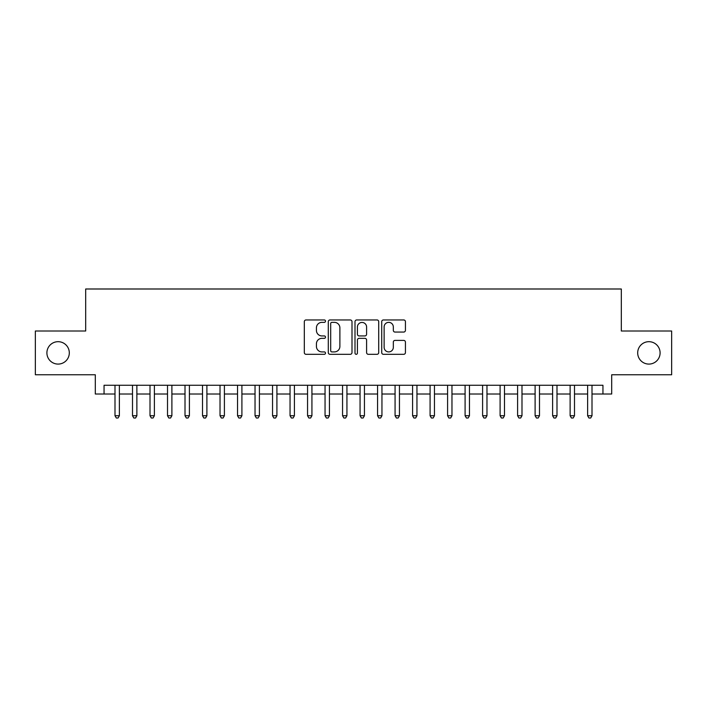 <?xml version="1.0" encoding="UTF-8"?>
<svg xmlns="http://www.w3.org/2000/svg" width="707" height="707" viewBox="0 0 707 707"><rect width="100%" height="100%" fill="white"/><g stroke="black" fill="none" stroke-linecap="round" stroke-linejoin="round"><path stroke-width="1.06" d="M325.494 321.155A1.202 1.202 0 0 0 324.292 319.953L306.034 319.953A1.714 1.714 0 0 0 304.319 321.667L304.319 352.599A1.714 1.714 0 0 0 306.034 354.313L324.292 354.313A1.202 1.202 0 0 0 325.494 353.111A1.202 1.202 0 0 0 324.292 351.909L321.924 351.909A5.497 5.497 0 0 1 316.427 346.412L316.427 343.832A5.497 5.497 0 0 1 321.924 338.335L324.292 338.335A1.202 1.202 0 0 0 325.494 337.133A1.202 1.202 0 0 0 324.292 335.931L321.924 335.931A5.497 5.497 0 0 1 316.427 330.434L316.427 327.854A5.497 5.497 0 0 1 321.924 322.357L324.292 322.357A1.202 1.202 0 0 0 325.494 321.155M637.687 352.89A11.206 11.206 0 0 0 648.893 364.087A11.206 11.206 0 0 0 660.099 352.89A11.206 11.206 0 0 0 648.893 341.684A11.206 11.206 0 0 0 637.687 352.89M46.901 352.89A11.206 11.206 0 0 0 58.107 364.087A11.206 11.206 0 0 0 69.313 352.89A11.206 11.206 0 0 0 58.107 341.684A11.206 11.206 0 0 0 46.901 352.89M403.715 332.06A1.714 1.714 0 0 0 405.429 330.346L405.429 321.667A1.714 1.714 0 0 0 403.715 319.953L383.441 319.953A1.714 1.714 0 0 0 381.718 321.667L381.718 352.599A1.714 1.714 0 0 0 383.441 354.313L403.715 354.313A1.714 1.714 0 0 0 405.429 352.599L405.429 342.117A1.714 1.714 0 0 0 403.715 340.394L395.036 340.394A1.714 1.714 0 0 0 393.322 342.117L393.322 347.314A4.596 4.596 0 0 1 388.726 351.909A4.596 4.596 0 0 1 384.131 347.314L384.131 326.952A4.596 4.596 0 0 1 388.726 322.357A4.596 4.596 0 0 1 393.322 326.952L393.322 330.346A1.714 1.714 0 0 0 395.036 332.06L403.715 332.06M104.053 394.02L104.053 385.271L602.947 385.271L602.947 394.02L611.696 394.02L611.696 374.772L671.65 374.772L671.65 331.009L621.32 331.009L621.32 288.995L85.68 288.995L85.68 331.009L35.35 331.009L35.35 374.772L95.304 374.772L95.304 394.02L114.994 394.02M351.998 321.667A1.714 1.714 0 0 0 350.274 319.953L330.001 319.953A1.714 1.714 0 0 0 328.287 321.667L328.287 352.599A1.714 1.714 0 0 0 330.001 354.313L350.274 354.313A1.714 1.714 0 0 0 351.998 352.599L351.998 321.667M356.726 319.953L376.999 319.953A1.714 1.714 0 0 1 378.713 321.667L378.713 352.599A1.714 1.714 0 0 1 376.999 354.313L368.32 354.313A1.714 1.714 0 0 1 366.597 352.599L366.597 340.058A1.714 1.714 0 0 0 364.883 338.335L359.129 338.335A1.714 1.714 0 0 0 357.406 340.058L357.406 353.111A1.202 1.202 0 0 1 356.204 354.313A1.202 1.202 0 0 1 355.002 353.111L355.002 321.667A1.714 1.714 0 0 1 356.726 319.953M119.377 394.02L132.501 394.02M136.875 394.02L150.008 394.02M154.382 394.02L167.515 394.02M171.889 394.02L185.013 394.02M189.396 394.02L202.52 394.02M206.895 394.02L220.027 394.02M224.402 394.02L237.534 394.02M241.909 394.02L255.033 394.02M259.416 394.02L272.54 394.02M276.914 394.02L290.047 394.02M294.421 394.02L307.554 394.02M311.928 394.02L325.052 394.02M329.427 394.02L342.559 394.02M346.934 394.02L360.066 394.02M364.441 394.02L377.573 394.02M381.948 394.02L395.072 394.02M399.446 394.02L412.579 394.02M416.953 394.02L430.086 394.02M434.46 394.02L447.584 394.02M451.967 394.02L465.091 394.02M469.466 394.02L482.598 394.02M486.973 394.02L500.105 394.02M504.48 394.02L517.604 394.02M521.987 394.02L535.111 394.02M539.485 394.02L552.618 394.02M556.992 394.02L570.125 394.02M574.499 394.02L587.623 394.02M592.006 394.02L602.947 394.02M331.892 322.357A1.202 1.202 0 0 0 330.69 323.559L330.69 350.707A1.202 1.202 0 0 0 331.892 351.909L334.384 351.909A5.497 5.497 0 0 0 339.881 346.412L339.881 327.854A5.497 5.497 0 0 0 334.384 322.357L331.892 322.357M366.597 327.041A4.596 4.596 0 0 0 362.002 322.445A4.596 4.596 0 0 0 357.406 327.041L357.406 334.208A1.714 1.714 0 0 0 359.129 335.931L364.883 335.931A1.714 1.714 0 0 0 366.597 334.208L366.597 327.041M119.377 385.271L119.377 415.734L114.994 415.734L114.994 385.271M119.377 415.734L118.06 418.005L116.31 418.005L114.994 415.734M136.875 385.271L136.875 415.734L132.501 415.734L132.501 385.271M136.875 415.734L135.567 418.005L133.817 418.005L132.501 415.734M154.382 385.271L154.382 415.734L150.008 415.734L150.008 385.271M154.382 415.734L153.065 418.005L151.316 418.005L150.008 415.734M171.889 385.271L171.889 415.734L167.515 415.734L167.515 385.271M171.889 415.734L170.573 418.005L168.823 418.005L167.515 415.734M189.396 385.271L189.396 415.734L185.013 415.734L185.013 385.271M189.396 415.734L188.08 418.005L186.33 418.005L185.013 415.734M206.895 385.271L206.895 415.734L202.52 415.734L202.52 385.271M206.895 415.734L205.587 418.005L203.837 418.005L202.52 415.734M224.402 385.271L224.402 415.734L220.027 415.734L220.027 385.271M224.402 415.734L223.085 418.005L221.335 418.005L220.027 415.734M241.909 385.271L241.909 415.734L237.534 415.734L237.534 385.271M241.909 415.734L240.592 418.005L238.842 418.005L237.534 415.734M259.416 385.271L259.416 415.734L255.033 415.734L255.033 385.271M259.416 415.734L258.099 418.005L256.349 418.005L255.033 415.734M276.914 385.271L276.914 415.734L272.54 415.734L272.54 385.271M276.914 415.734L275.606 418.005L273.856 418.005L272.54 415.734M294.421 385.271L294.421 415.734L290.047 415.734L290.047 385.271M294.421 415.734L293.105 418.005L291.355 418.005L290.047 415.734M311.928 385.271L311.928 415.734L307.554 415.734L307.554 385.271M311.928 415.734L310.612 418.005L308.862 418.005L307.554 415.734M329.427 385.271L329.427 415.734L325.052 415.734L325.052 385.271M329.427 415.734L328.119 418.005L326.369 418.005L325.052 415.734M346.934 385.271L346.934 415.734L342.559 415.734L342.559 385.271M346.934 415.734L345.626 418.005L343.876 418.005L342.559 415.734M364.441 385.271L364.441 415.734L360.066 415.734L360.066 385.271M364.441 415.734L363.124 418.005L361.374 418.005L360.066 415.734M381.948 385.271L381.948 415.734L377.573 415.734L377.573 385.271M381.948 415.734L380.631 418.005L378.881 418.005L377.573 415.734M399.446 385.271L399.446 415.734L395.072 415.734L395.072 385.271M399.446 415.734L398.138 418.005L396.388 418.005L395.072 415.734M416.953 385.271L416.953 415.734L412.579 415.734L412.579 385.271M416.953 415.734L415.645 418.005L413.895 418.005L412.579 415.734M434.46 385.271L434.46 415.734L430.086 415.734L430.086 385.271M434.46 415.734L433.144 418.005L431.394 418.005L430.086 415.734M451.967 385.271L451.967 415.734L447.584 415.734L447.584 385.271M451.967 415.734L450.651 418.005L448.901 418.005L447.584 415.734M469.466 385.271L469.466 415.734L465.091 415.734L465.091 385.271M469.466 415.734L468.158 418.005L466.408 418.005L465.091 415.734M486.973 385.271L486.973 415.734L482.598 415.734L482.598 385.271M486.973 415.734L485.665 418.005L483.915 418.005L482.598 415.734M504.48 385.271L504.48 415.734L500.105 415.734L500.105 385.271M504.48 415.734L503.163 418.005L501.413 418.005L500.105 415.734M521.987 385.271L521.987 415.734L517.604 415.734L517.604 385.271M521.987 415.734L520.67 418.005L518.92 418.005L517.604 415.734M539.485 385.271L539.485 415.734L535.111 415.734L535.111 385.271M539.485 415.734L538.177 418.005L536.427 418.005L535.111 415.734M556.992 385.271L556.992 415.734L552.618 415.734L552.618 385.271M556.992 415.734L555.684 418.005L553.934 418.005L552.618 415.734M574.499 385.271L574.499 415.734L570.125 415.734L570.125 385.271M574.499 415.734L573.183 418.005L571.433 418.005L570.125 415.734M592.006 385.271L592.006 415.734L587.623 415.734L587.623 385.271M592.006 415.734L590.69 418.005L588.94 418.005L587.623 415.734"/></g></svg>

